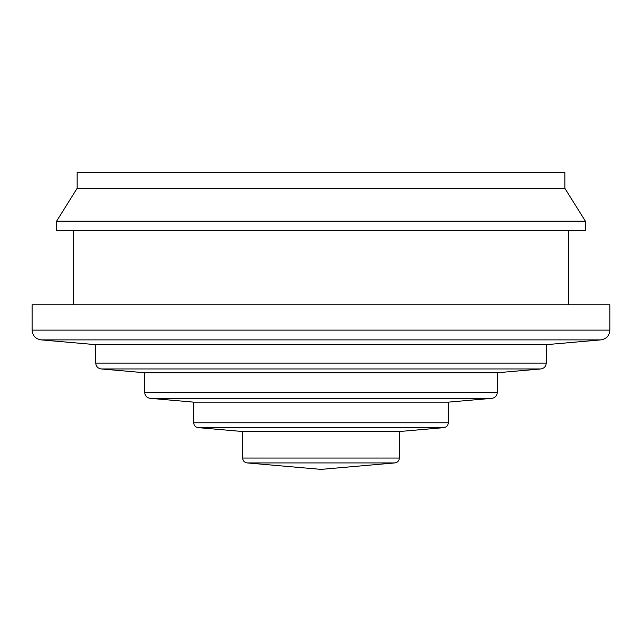 <?xml version="1.0" encoding="UTF-8"?>
<svg xmlns="http://www.w3.org/2000/svg" width="642" height="642" viewBox="0 0 642 642"><rect width="100%" height="100%" fill="white"/><g stroke="black" fill="none" stroke-linecap="round" stroke-linejoin="round"><path stroke-width="0.96" d="M448.309 402.141L448.309 422.757L193.691 422.757L193.691 402.141L448.309 402.141L491.916 398.329C495.183 397.791 496.964 395.841 497.277 392.479L144.723 392.479C144.972 395.777 146.761 397.727 150.084 398.329L491.916 398.329M321 372.761L497.277 372.761L540.877 368.949L101.123 368.949L144.723 372.761L321 372.761M546.246 344.666L95.754 344.666L41.04 339.883L600.96 339.883L546.246 344.666L546.246 363.099L95.754 363.099C96.003 366.397 97.793 368.347 101.123 368.949M32.1 330.124L32.1 304.822L609.9 304.822L609.9 330.124L32.1 330.124C32.565 335.678 35.551 338.936 41.04 339.883M321 230.398L56.584 230.398L56.584 221.193L585.416 221.193L585.416 230.398L321 230.398M77.152 188.283L77.152 172.618L564.848 172.618L564.848 188.283L77.152 188.283L56.584 221.193M242.652 431.528L242.652 458.043L399.348 458.043L399.348 431.528L242.652 431.528L198.161 427.636L443.839 427.636C446.615 427.131 448.1 425.51 448.309 422.757M247.122 462.922L321 469.382L394.878 462.922L247.122 462.922C244.353 462.417 242.861 460.796 242.652 458.043M193.691 402.141L150.084 398.329M497.277 392.479L497.277 372.761M144.723 392.479L144.723 372.761M546.246 363.099C545.997 366.397 544.207 368.347 540.877 368.949M95.754 363.099L95.754 344.666M609.9 330.124C609.435 335.678 606.449 338.936 600.96 339.883M73.228 230.398L73.228 304.822M568.772 230.398L568.772 304.822M564.848 188.283L585.416 221.193M193.691 422.757C193.9 425.51 195.385 427.131 198.161 427.636M399.348 431.528L443.839 427.636M399.348 458.043C399.139 460.796 397.647 462.417 394.878 462.922"/></g></svg>
